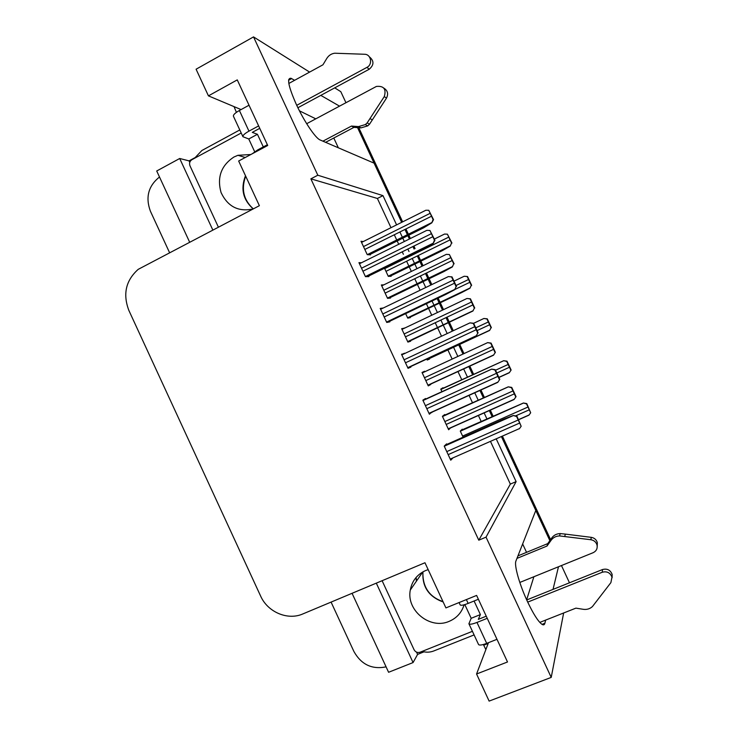 <?xml version="1.0" encoding="UTF-8"?>
<svg xmlns="http://www.w3.org/2000/svg" width="738" height="738" viewBox="0 0 738 738"><rect width="100%" height="100%" fill="white"/><g stroke="black" fill="none" stroke-linecap="round" stroke-linejoin="round"><path stroke-width="1.11" d="M549.856 540.631L501.388 436.536L535.806 510.456L515.945 560.991C513.989 564.985 519.423 584.468 527.467 601.599C533.362 613.998 538.196 621.58 541.987 624.339C543.5 625.28 544.469 624.911 544.884 623.232L545.64 620.095M294.6 80.304L291.123 78.329C286.593 77.591 288.327 86.291 296.325 104.445C304.038 121.217 315.43 138.107 320.034 139.934L374.092 163.153L401.656 222.341L357.552 127.637M423.999 651.839L417.597 654.394L416.555 652.152M189.758 162.388L189.057 160.875L194.758 157.784M352.063 593.306L388.594 672.281L413.068 662.558L376.306 583.149M413.068 662.558L417.597 654.394M212.802 229.979L179.703 158.495L189.057 160.875M179.703 158.495L156.714 170.985L189.592 242.073M169.509 252.544L150.432 211.271C145.303 197.36 148.32 185.939 159.491 176.991M386.085 666.857C371.989 669.689 361.26 664.569 353.908 651.488L331.085 602.107M396.592 224.878L382.976 195.625L317.82 175.22L253.531 36.9L196.087 69.215L208.439 95.866L241.068 109.575M253.531 36.9L309.609 72.093M334.72 87.859L340.818 91.687L345.947 102.702M488.491 642.669L476.564 674.006L489.128 701.1L551.221 677.401L563.648 612.983M569.468 582.799L561.461 565.539M553.03 589.394L558.481 566.747M404.959 229.453L407.459 234.804L404.959 229.453M407.856 235.662L409.406 238.992L407.856 235.662M412.92 246.538L414.092 249.057L412.92 246.538M417.311 255.966L419.636 260.966L417.311 255.966M419.931 261.603L422.071 266.197L419.931 261.603M425.485 273.512L427.883 278.678L425.485 273.512M428.132 279.204L430.844 285.043L428.132 279.204M437.136 298.558L439.156 302.884L437.136 298.558M439.313 303.217L442.514 310.098L439.313 303.217M446.029 317.635L448.335 322.598L446.029 317.635M448.427 322.801L452.32 331.15L448.427 322.801M458.713 344.886L462.975 354.037L458.713 344.886M468.741 366.417L472.615 374.738L468.741 366.417M479.857 390.282L483.316 397.717L479.857 390.282M489.248 410.448L492.052 416.49L489.248 410.448M339.526 106.134L320.809 95.377M551.221 677.401L486.038 537.144L516.12 481.619L496.204 438.824M486.877 418.806L484.073 412.773M478.15 400.051L474.691 392.625M467.458 377.1L463.593 368.788M457.837 356.417L453.584 347.284M447.191 333.558L443.307 325.218M443.215 325.015L440.909 320.061M437.403 312.534L434.202 305.661M434.045 305.32L432.034 301.003M425.752 287.506L423.04 281.676M422.791 281.141L420.392 275.984M416.988 268.678L414.848 264.084M414.553 263.457L412.228 258.457M409.018 251.557L407.846 249.047M404.341 241.511L402.791 238.18M402.394 237.322L399.904 231.972M522.642 543.943L526.545 552.338M338.345 147.803L333.788 138.015M208.439 95.866L237.258 79.888L267.719 145.487L238.66 161.022L259.379 205.69L138.209 269.352C125.792 280.458 122.674 294.158 128.873 310.449L260.606 596.018C267.636 612.088 287.654 620.686 302.811 613.951L424.968 562.743L445.918 607.909L476.61 595.428L507.504 661.977L476.564 674.006M390.992 227.682L377.395 198.467L310.873 178.845L478.777 540.188L486.038 537.144M310.873 178.845L317.82 175.22M377.395 198.467L382.976 195.625M478.777 540.188L510.345 484.091L490.456 441.361M481.139 421.361L478.335 415.337M472.431 402.634L468.971 395.217M461.757 379.71L457.892 371.408M452.145 359.055L447.892 349.932M441.518 336.224L437.643 327.893M437.542 327.69L435.245 322.737M431.739 315.227L428.547 308.364M428.391 308.023L426.38 303.705M420.106 290.228L417.394 284.407M417.145 283.872L414.756 278.724M411.352 271.427L409.221 266.842M408.926 266.206L406.61 261.224M403.4 254.324L402.228 251.815M398.723 244.287L397.173 240.966M396.776 240.108L394.295 234.767M510.345 484.091L516.12 481.619M383.29 307.995L380.218 308.429L386.74 322.46L389.867 321.823L389.627 321.298M404.618 353.548L401.518 354.268L408.049 368.317L410.909 367.081L410.679 366.583M425.752 399.027L425.522 398.511L422.856 400.162L429.387 414.221L431.813 412.053M446.85 444.405L446.601 443.87L444.211 446.112L450.752 460.198L452.966 457.874M361.472 262.746L358.945 262.654L365.458 276.667L368.852 276.621L368.603 276.077M383.871 284.831L381.334 284.96L387.551 298.346L390.531 298.032L390.301 297.525M404.544 328.161L401.666 328.687L407.893 342.091L410.623 341.233L410.402 340.753M424.802 371.721L424.581 371.242L422.025 372.469L428.261 385.891L430.743 384.498L430.512 384M444.94 415.033L444.71 414.535L442.403 416.306L448.649 429.747L450.807 427.662M363.281 241.547L361.02 241.28L367.238 254.647L370.467 254.868L370.227 254.352M405.651 313.632L407.754 318.152L410.365 317.617L410.144 317.146M426.785 359.074L427.228 360.033L429.617 359L429.405 358.548M443.197 388.197L442.984 387.736L440.752 389.111L441.933 391.638M462.495 429.682L462.265 429.193L460.272 431.066L463.113 437.182M384.535 268.245L388.299 276.326L391.14 276.289L390.909 275.8M428.16 385.679L430.743 384.498M401.906 329.222L404.47 328.004M429.138 413.686L431.97 412.394M401.647 354.535L404.461 353.216M315.781 118.846L299.434 110.82M526.646 599.81L533.888 576.729M358.797 127.729L402.634 221.852M405.937 228.964L408.437 234.324M408.834 235.173L410.383 238.512M413.898 246.058L415.07 248.577M418.289 255.486L420.623 260.486M420.909 261.123L423.059 265.717M426.463 273.042L428.87 278.198M429.11 278.733L431.831 284.564M438.123 298.078L440.143 302.414M440.3 302.746L443.501 309.628M447.016 317.165L449.322 322.128M449.414 322.331L453.307 330.689M459.709 344.425L463.962 353.576M469.737 365.965L473.611 374.286M480.853 389.83L484.312 397.265M490.244 410.005L493.058 416.048M502.394 436.103L550.585 539.598M450.272 246.077L451.536 243.014L450.272 246.077L442.283 250.662L389.876 276.307M434.387 239.057L444.534 234.057L447.422 234.186L451.536 243.014M447.422 234.186L451.951 243.079M431.831 222.83L433.068 219.518L433.538 219.647L431.831 222.83L423.64 227.821L369.323 254.794M361.546 242.415L425.817 210.256L428.76 210.284L433.068 219.518M428.76 210.284L433.538 219.647M433.141 243.522L434.442 240.154L434.931 240.237L433.141 243.522L424.553 248.568L367.459 276.639M359.452 263.752L426.841 230.357L429.931 230.477L434.442 240.154M429.931 230.477L434.931 240.237M259.748 128.338L252.276 132.37L257.442 134.298L248.761 138.975L242.931 136.714C242.636 135.441 244.647 133.578 248.964 131.143L258.632 125.921M296.731 105.322L366.915 67.379L369.258 69.215L297.894 107.739M257.442 134.298L263.3 146.917M248.761 138.975L254.675 151.724M194.5 158.292L201.88 150.497L239.795 129.943M234.038 106.623L236.4 112.351M322.912 141.17L351.472 126.069L353.945 127.37L325.615 142.333M383.834 88.108C387.681 90.516 388.566 93.855 386.481 98.145L369.498 124.233L367.709 125.894L360.928 127.886L353.945 127.37M351.472 126.069L358.52 126.585L360.928 127.886M369.498 124.233L367.164 122.895L384.286 96.577C386.454 89.086 383.825 85.709 376.398 86.438L306.685 123.707M267.368 144.74L257.682 149.925L252.165 153.808M367.164 122.895L365.365 124.574L358.52 126.585M372.376 119.962L370.07 118.587M249.02 105.23L239.389 110.497C235.081 112.96 233.097 114.879 233.439 116.244L242.931 136.714M366.915 67.379C372.958 64.483 371.113 54.169 364.563 54.261L334.711 53.219C331.334 53.69 328.696 55.424 326.786 58.44L322.949 64.796L288.835 83.459M369.258 69.215C374.129 64.935 374.166 60.802 369.369 56.817M469.931 288.244L471.287 285.375L469.931 288.244L461.776 292.497L408.243 318.05M471.656 285.348L467.541 276.529L464.193 276.252L467.163 276.538L471.287 285.375M489.608 330.458L491.065 327.792L489.608 330.458L427.053 359.637M491.379 327.663L487.265 318.834L483.888 318.484L486.932 318.945L491.065 327.792M509.312 372.718L511.13 370.033L509.312 372.718M440.835 389.277L503.703 360.697L506.729 361.399L510.862 370.255M503.703 360.697L507.015 361.186L511.13 370.033M461.084 430.309L523.426 403.003L526.545 403.898L530.677 412.773L528.952 415.162L518.583 419.747M523.426 403.003L526.784 403.594L530.677 412.773M452.376 266.898L453.704 263.798L452.376 266.898L443.999 271.519L388.898 298.198M381.749 285.864L446.361 254.342L449.396 254.555L453.704 263.798M449.396 254.555L454.128 263.817M472.929 311.012L474.368 308.133L472.929 311.012L407.837 341.962M474.746 308.05L470.438 298.816L466.942 298.484L470.06 298.881L474.368 308.133M493.519 355.19L495.382 352.33L493.519 355.19M487.532 342.681L422.237 372.939L487.661 342.626L490.742 343.262L495.06 352.524M487.661 342.626L491.074 343.087L495.382 352.33M514.128 399.415L516.046 396.666L514.128 399.415M442.818 415.992L508.27 386.832L511.452 387.69L515.779 396.97M508.27 386.832L511.738 387.413L516.046 396.666M454.673 289.72L456.084 286.593L454.673 289.72L445.881 294.37L387.551 322.294M456.518 286.556L452.016 276.888L448.381 276.584L451.564 276.907L456.084 286.593M476.222 335.984L477.754 333.096L476.222 335.984L407.856 367.893M478.132 332.939L473.621 323.262L469.94 322.875L473.224 323.392L477.754 333.096M497.809 382.302L499.774 379.378L497.809 382.302M422.92 400.319L491.665 369.129L494.921 369.941L499.441 379.655M491.665 369.129L495.263 369.692L499.774 379.378M445.3 445.088L503.953 419.036L513.27 415.494L516.637 416.546L521.166 426.278L519.312 428.833M513.27 415.494L516.923 416.177L521.166 426.278M250.828 154.519L237.922 155.303L233.872 157.046C221.142 165.533 216.871 177.36 221.059 192.544C227.756 206.658 238.457 212.12 253.143 208.937M241.215 133.006L191.908 159.694C189.712 161.188 189.076 163.236 189.989 165.829L218.356 227.083M459.082 602.559L460.152 604.874C460.835 605.704 463.501 605.215 468.15 603.407L478.381 599.256M519.81 582.448L593.149 552.688C596.322 551.12 597.623 548.602 597.051 545.133C596.138 542.107 594.081 540.308 590.898 539.736L559.552 535.926L560.179 533.574L565.326 534.109L591.239 537.338L590.898 539.736M474.082 601L480.392 614.588L478.307 619.376L486.25 616.193M464.829 604.597L471.185 618.296L480.392 614.588M483.353 644.514L485.862 649.569M422.154 651.386C426.149 652.549 430.023 652.41 433.76 650.971L474.091 634.92M471.185 618.296L468.907 623.739C469.626 624.652 472.32 624.219 476.979 622.438L487.237 618.324M468.907 623.739L478.538 644.495C479.303 645.501 482.025 645.132 486.693 643.379L496.978 639.311M539.801 622.402L575.908 608.14L583.297 609.311C586.858 609.791 589.911 608.868 592.448 606.544L610.889 582.623L611.986 577.134C610.188 572.67 606.95 571.037 602.263 572.245L527.707 602.116M526.711 599.957L602.503 569.542L602.263 572.245M612.106 577.725L612.143 574.395C610.363 569.967 607.153 568.352 602.503 569.542M547.006 546.046L547.734 543.611L551.84 537.845L551.138 540.234L547.006 546.046L516.951 558.408M517.947 555.88L547.734 543.611M597.217 546.185L597.337 542.679C596.433 539.681 594.404 537.901 591.239 537.338M551.84 537.845C553.878 535.133 556.655 533.703 560.179 533.574M551.138 540.234C553.196 537.495 556 536.056 559.552 535.926M564.745 536.471L565.326 534.109M428.16 569.635L425.623 570.548C417.136 574.395 412.025 580.898 410.282 590.068C406.131 610.391 430.208 629.901 449.174 621.341C456.693 618.13 461.665 612.614 464.11 604.8M382.109 580.714L414.064 649.717C415.466 652.124 417.45 652.964 420.014 652.235L472.431 631.322M542.015 624.366L544.884 623.232M288.595 80.221L291.602 78.579M388.289 276.307L450.115 246.049M385.983 271.344L449.94 239.951M384.71 268.604L448.639 237.175M367.487 254.665L431.656 222.784M364.821 249.453L431.37 216.289M363.493 246.593L430.023 213.383M365.522 276.667L432.957 243.494M362.921 271.215L432.671 236.797M361.528 268.208L431.25 233.743M258.032 150.672L257.682 149.925M248.964 131.143L239.389 110.497M386.481 98.145L384.286 96.577M407.653 317.93L469.792 288.254M454.802 289.499L469.709 282.359M456.029 285.514L468.409 279.573M453.999 281.15L464.184 276.252M427.025 359.6L489.488 330.504M477.052 330.624L489.497 324.812M475.761 327.847L488.205 322.026M473.639 323.29L483.888 318.484M498.897 377.496L509.183 372.819M496.803 373.013L509.312 367.321M495.512 370.236L508.012 364.526M440.918 389.452L503.602 360.771M515.53 415.918L529.155 409.876M462.606 436.084L527.855 407.081M460.337 431.204L523.334 403.114M387.505 298.235L452.209 266.888M385.125 293.124L452.034 260.615M383.797 290.255L450.678 257.71M407.736 341.759L472.79 311.049M405.457 336.842L472.717 304.997M404.12 333.973L471.361 302.082M401.979 329.379L466.914 298.503M428.003 385.328L493.399 355.264M425.808 380.614L493.427 349.434M424.47 377.736L492.071 346.519M448.28 428.962L514.008 399.535M446.186 424.442L514.165 393.926M444.848 421.564L512.809 391.002M442.514 416.546L508.159 386.933M386.638 322.238L454.507 289.739M384.194 316.98L454.331 283.281M382.791 313.973L452.911 280.228M380.614 309.287L448.353 276.593M407.828 367.847L476.084 336.048M405.485 362.801L476.019 329.831M404.092 359.793L474.599 326.777M401.804 354.877L469.94 322.875M429.055 413.511L497.652 382.422M426.813 408.686L497.744 376.445M425.411 405.669L496.314 373.382M423.022 400.522L491.536 369.221M448.16 454.626L519.487 423.114M446.758 451.61L518.058 420.051M444.258 446.222L513.159 415.632M253.235 208.891C243.023 199.897 240.44 188.845 245.486 175.727M483.685 645.224L488.196 643.435M486.693 643.379L476.979 622.438M468.15 603.407L466.37 599.588M416.048 577.513L416.656 580.834M443.16 601.977C428.76 596.747 422.016 586.701 422.948 571.849C422.21 589.431 432.154 597.983 442.984 601.59M415.974 577.596L416.426 581.166M288.669 79.676L291.123 78.329M388.243 276.206L450.069 245.948M367.247 254.647L431.592 222.682M365.402 276.547L432.892 243.346M367.709 125.894L365.365 124.574M407.588 317.81L469.765 288.115M426.97 359.471L489.506 330.338M498.833 377.367L509.285 372.616M518.528 419.627L529.109 414.95M387.441 298.097L452.163 266.75M407.671 341.611L472.781 310.873M427.929 385.181L493.454 355.052M448.215 428.815L514.165 399.295M386.564 322.082L454.47 289.554M407.754 367.681L476.102 335.827M428.981 413.345L497.79 382.155M450.235 459.073L519.524 428.557M245.689 176.179C240.994 189.057 243.531 199.943 253.3 208.863M237.922 155.303L245.256 157.498M597.337 542.679L597.051 545.133M612.143 574.395L611.986 577.134M410.282 590.068L422.791 571.932M416.001 577.568L416.453 581.12"/></g></svg>
